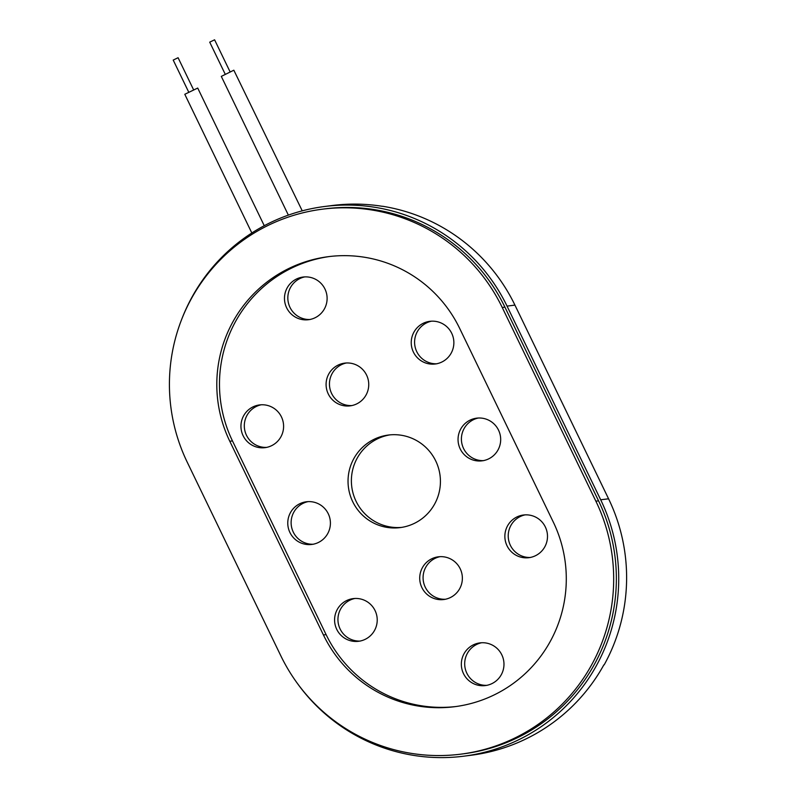 <?xml version="1.0" encoding="UTF-8"?>
<svg xmlns="http://www.w3.org/2000/svg" width="796" height="796" viewBox="0 0 796 796"><rect width="100%" height="100%" fill="white"/><g stroke="black" fill="none" stroke-linecap="round" stroke-linejoin="round"><path stroke-width="1.19" d="M225.188 74.167L209.716 42.158L214.592 39.8L230.064 71.809M302.241 210.84L233.835 70.207L221.298 76.386L288.361 215.109M188.692 92.087L173.21 60.078L178.085 57.72L193.557 89.729M264.262 225.716L197.716 88.058L184.791 94.286L251.834 232.989M304.769 276.899A21.532 21.323 -97.3 0 0 288.5 303.286A21.532 21.323 -97.3 0 0 310.191 319.495M296.44 279.038A21.532 21.323 82.7 0 1 326.947 295.714A21.532 21.323 82.7 0 1 285.376 304.54A21.532 21.323 82.7 0 1 296.44 279.038M481.63 642.75A21.532 21.323 -97.3 0 0 465.361 669.138A21.532 21.323 -97.3 0 0 487.043 685.336M473.292 644.889A21.532 21.323 82.7 0 1 503.808 661.566A21.532 21.323 82.7 0 1 462.237 670.391A21.532 21.323 82.7 0 1 473.292 644.889M329.763 256.491A129.211 127.917 -97.3 0 0 232.472 440.924L326.101 634.611A129.211 127.917 -97.3 0 0 456.018 706.52M373.941 439.372A46.656 46.188 82.7 0 1 440.049 475.501A46.656 46.188 82.7 0 1 349.981 494.615A46.656 46.188 82.7 0 1 373.941 439.372M346.539 600.612A21.532 21.323 82.7 0 1 377.055 617.288A21.532 21.323 82.7 0 1 335.484 626.114A21.532 21.323 82.7 0 1 346.539 600.612M431.681 558.812A21.532 21.323 82.7 0 1 462.197 575.488A21.532 21.323 82.7 0 1 420.616 584.304A21.532 21.323 82.7 0 1 431.681 558.812M516.823 517.002A21.532 21.323 82.7 0 1 547.33 533.678A21.532 21.323 82.7 0 1 505.759 542.504A21.532 21.323 82.7 0 1 516.823 517.002M299.724 503.769A21.532 21.323 82.7 0 1 330.24 520.445A21.532 21.323 82.7 0 1 288.669 529.27A21.532 21.323 82.7 0 1 299.724 503.769M470.008 420.159A21.532 21.323 82.7 0 1 500.515 436.835A21.532 21.323 82.7 0 1 458.944 445.66A21.532 21.323 82.7 0 1 470.008 420.159M252.909 406.925A21.532 21.323 82.7 0 1 283.426 423.601A21.532 21.323 82.7 0 1 241.845 432.427A21.532 21.323 82.7 0 1 252.909 406.925M338.051 365.125A21.532 21.323 82.7 0 1 368.568 381.801A21.532 21.323 82.7 0 1 326.987 390.627A21.532 21.323 82.7 0 1 338.051 365.125M423.193 323.315A21.532 21.323 82.7 0 1 453.7 339.991A21.532 21.323 82.7 0 1 412.129 348.817A21.532 21.323 82.7 0 1 423.193 323.315M431.522 321.176A21.532 21.323 -97.3 0 0 415.263 347.563A21.532 21.323 -97.3 0 0 436.944 363.772M346.379 362.986A21.532 21.323 -97.3 0 0 330.121 389.373A21.532 21.323 -97.3 0 0 351.802 405.572M261.237 404.786A21.532 21.323 -97.3 0 0 244.979 431.173A21.532 21.323 -97.3 0 0 266.66 447.382M478.336 418.019A21.532 21.323 -97.3 0 0 462.078 444.407A21.532 21.323 -97.3 0 0 483.759 460.615M308.052 501.629A21.532 21.323 -97.3 0 0 291.794 528.017A21.532 21.323 -97.3 0 0 313.475 544.225M525.151 514.863A21.532 21.323 -97.3 0 0 508.893 541.25A21.532 21.323 -97.3 0 0 530.574 557.459M440.009 556.673A21.532 21.323 -97.3 0 0 423.751 583.06A21.532 21.323 -97.3 0 0 445.432 599.259M354.877 598.473A21.532 21.323 -97.3 0 0 338.608 624.86A21.532 21.323 -97.3 0 0 360.29 641.069M390.02 434.865A46.656 46.188 -97.3 0 0 353.096 493.371A46.656 46.188 -97.3 0 0 401.791 527.38M181.916 318.758A179.458 177.657 82.7 0 1 324.758 206.472A179.458 177.657 82.7 0 1 507.052 306.112L514.932 305.107A179.458 177.657 -97.3 0 0 382.488 206.244L382.15 206.283A179.458 177.657 -97.3 0 0 332.31 205.507L324.758 206.472M507.052 306.112L600.682 499.788A179.458 177.657 82.7 0 1 463.7 756.2L471.252 755.235A179.458 177.657 -97.3 0 0 603.846 664.879L604.184 664.839A179.458 177.657 -97.3 0 0 608.572 498.793L514.932 305.107M463.7 756.2A179.458 177.657 82.7 0 1 297.286 683.267M595.876 501.181A177.07 175.289 82.7 0 1 460.715 754.17A177.07 175.289 82.7 0 1 280.849 655.854L187.219 462.168A177.07 175.289 82.7 0 1 322.38 209.189A177.07 175.289 82.7 0 1 502.236 307.495L595.876 501.181L598.552 500.833A177.07 175.289 82.7 0 1 463.401 753.822L460.715 754.17M322.38 209.189L325.057 208.841A177.07 175.289 82.7 0 1 504.923 307.156L598.552 500.833M459.67 328.4A129.211 127.917 -97.3 0 0 328.42 256.66A129.211 127.917 -97.3 0 0 229.795 441.273L323.425 634.959A129.211 127.917 -97.3 0 0 454.675 706.699A129.211 127.917 -97.3 0 0 553.3 522.086L459.67 328.4M600.682 499.788L608.572 498.793M504.923 307.156L502.236 307.495M232.472 440.924L229.795 441.273M326.101 634.611L323.425 634.959"/></g></svg>
